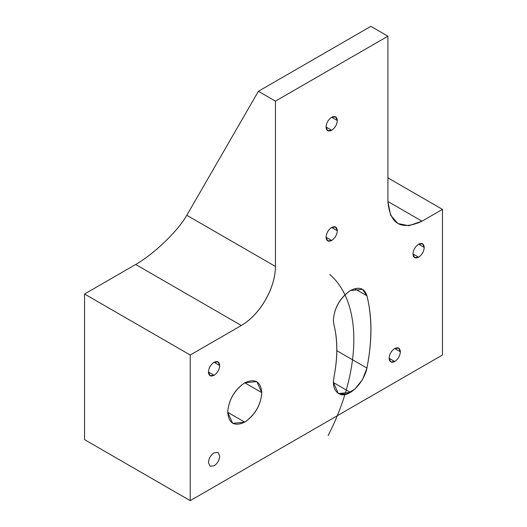 <?xml version="1.0" encoding="UTF-8"?>
<svg xmlns="http://www.w3.org/2000/svg" width="527" height="527" viewBox="0 0 527 527"><rect width="100%" height="100%" fill="white"/><g stroke="black" fill="none" stroke-linecap="round" stroke-linejoin="round"><path stroke-width="0.79" d="M135.782 264.422C155.09 253.21 177.882 230.872 186.802 215.286L258.388 91.296L370.876 26.35L387.918 36.192L275.43 101.138L275.43 266.451C275.43 287.88 260.134 314.612 241.399 325.462L190.214 355.014L190.214 500.65L442.463 355.014L442.463 209.377L421.962 221.215C401.251 230.767 389.901 224.199 387.918 201.505L387.918 36.192L387.918 201.505L422.008 221.188L387.918 201.505L390.599 215.227L397.925 223.54L408.787 225.727L422.008 221.188L442.463 209.377L442.463 355.014L190.214 500.65L190.214 355.014L84.537 294.007L84.537 439.643L190.214 500.65L84.537 439.643L84.537 294.007L190.214 355.014L241.346 325.495L135.67 264.482L241.346 325.495C260.048 314.751 275.476 288.025 275.43 266.451L186.802 215.286L258.388 91.296L275.43 101.138L275.43 266.451L186.802 215.286C177.625 231.261 154.747 253.415 135.755 264.435L84.537 294.007M208.448 372.036C208.771 367.899 210.642 364.651 214.074 362.293C217.499 360.692 219.377 361.772 219.7 365.54C219.377 369.684 217.499 372.932 214.074 375.283C210.642 376.891 208.771 375.804 208.448 372.036C208.784 367.899 210.655 364.651 214.074 362.293L218.053 361.904L219.7 365.54L214.074 362.293L219.7 365.54C219.364 369.677 217.486 372.925 214.074 375.283L208.448 372.036L214.074 375.283L210.095 375.679L208.448 372.036M412.977 253.955C413.293 249.818 415.171 246.57 418.596 244.212C422.028 242.611 423.906 243.691 424.222 247.459C423.906 251.603 422.028 254.851 418.596 257.202C415.171 258.81 413.293 257.723 412.977 253.955C413.306 249.818 415.184 246.57 418.596 244.212L422.575 243.823L424.222 247.459L418.596 244.212L424.222 247.459C423.892 251.596 422.015 254.844 418.596 257.202L412.977 253.955L418.596 257.202L414.624 257.598L412.977 253.955M366.93 368.077C363.676 383.834 347.879 398.689 339.52 393.939C335.62 392.081 333.571 388.287 333.38 382.549L333.914 377.345C337.807 357.523 337.807 339.948 333.907 324.625L333.38 320.06C334.329 307.84 340.014 297.999 350.422 290.542C358.9 286.293 364.401 288.038 366.93 295.785C372.273 316.799 372.273 340.897 366.93 368.077L336.825 350.699L366.93 368.077L362.563 379.506L354.915 389.097L346.055 394.255L338.367 393.577L333.38 382.549L333.914 377.345C337.748 357.556 337.741 339.981 333.907 324.625L333.38 320.06C334.388 307.524 340.073 297.683 350.422 290.542L362.477 289.349L366.93 295.785L354.671 288.71L366.93 295.785C372.187 316.846 372.187 340.943 366.93 368.077M394.736 348.518C398.168 346.918 400.039 347.998 400.362 351.766C400.039 355.909 398.168 359.157 394.736 361.509C391.311 363.116 389.433 362.036 389.11 358.261C389.433 354.124 391.311 350.877 394.736 348.518L398.715 348.13L400.362 351.766L394.736 348.518C391.324 350.877 389.446 354.124 389.11 358.261L394.736 361.509L389.11 358.261L390.757 361.904L394.736 361.509C398.155 359.151 400.026 355.903 400.362 351.766L394.736 348.518M244.752 382.793C255.055 378.169 260.74 381.449 261.794 392.635C260.845 404.855 255.167 414.696 244.752 422.153C234.449 426.778 228.764 423.497 227.71 412.312C228.659 400.092 234.337 390.25 244.752 382.793L256.801 381.601L261.794 392.635L244.752 382.793C234.396 389.934 228.718 399.776 227.71 412.312L244.752 422.153L232.697 423.346L227.71 412.312L244.752 422.153C255.101 415.012 260.786 405.171 261.794 392.635L244.752 382.793M326.048 127.014C326.371 122.87 328.249 119.622 331.674 117.271C335.1 115.67 336.977 116.75 337.3 120.518C336.977 124.662 335.1 127.909 331.674 130.261C328.249 131.869 326.371 130.788 326.048 127.014C326.384 122.877 328.262 119.629 331.674 117.271L335.653 116.882L337.3 120.518L331.674 117.271L337.3 120.518C336.964 124.655 335.093 127.903 331.674 130.261L326.048 127.014L331.674 130.261L327.695 130.656L326.048 127.014M326.048 237.229C326.371 233.086 328.249 229.838 331.674 227.486C335.1 225.879 336.977 226.959 337.3 230.734C336.977 234.877 335.1 238.125 331.674 240.477C328.249 242.077 326.371 240.997 326.048 237.229C326.384 233.092 328.262 229.844 331.674 227.486L335.653 227.091L337.3 230.734L331.674 227.486L337.3 230.734C336.964 234.871 335.093 238.118 331.674 240.477L326.048 237.229L331.674 240.477L327.695 240.865L326.048 237.229M387.918 177.889L442.463 209.377L387.918 177.889M350.422 392.384L333.38 382.549L338.367 393.577L350.422 392.384M387.918 36.192L275.43 101.138L258.388 91.296L370.876 26.35L387.918 36.192M208.448 462.568C208.784 458.431 210.655 455.183 214.074 452.825L218.053 452.429L219.7 456.072C219.364 460.209 217.486 463.457 214.074 465.815L210.095 466.211L208.448 462.568M329.79 274.495A154.266 89.063 -60 0 1 328.117 435.579"/></g></svg>
